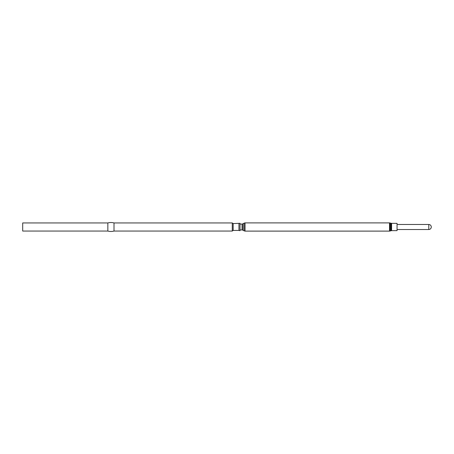 <?xml version="1.0" encoding="UTF-8"?>
<svg xmlns="http://www.w3.org/2000/svg" width="454" height="454" viewBox="0 0 454 454"><rect width="100%" height="100%" fill="white"/><g stroke="black" fill="none" stroke-linecap="round" stroke-linejoin="round"><path stroke-width="0.68" d="M428.792 224.48L428.792 229.52C430.301 229.389 431.135 228.549 431.3 227.011L431.3 226.989C431.135 225.451 430.301 224.611 428.792 224.48L397.057 224.48M391.581 223.345L391.581 230.655L397.057 230.655L397.057 223.345L391.581 223.345L389.526 222.891L245.047 222.891L244.133 223.135L244.133 230.865L245.047 231.109L245.047 222.891M238.952 223.578L238.952 230.422L240.018 230.711L240.018 223.289L233.169 223.578L232.272 222.948L114.005 222.948A11.452 11.452 0 0 0 107.842 222.948L22.7 222.948L22.7 231.052L107.842 231.052L107.842 222.948M238.952 230.422L233.169 230.422L233.169 223.578M233.169 230.422L232.272 231.052L232.272 222.948M232.272 231.052L114.005 231.052L114.005 222.948M114.005 231.052A11.452 11.452 0 0 1 107.842 231.052M391.581 230.655L390.945 230.751L390.945 223.249M390.945 230.751L390.162 231.007L390.162 222.993M390.162 231.007L389.526 231.109L389.526 222.891M244.133 230.865L242.964 230.189L242.964 223.811L244.133 223.135M242.964 230.189L242.05 229.945L242.05 224.055L240.018 224.055M389.526 231.109L245.047 231.109M242.05 229.945L240.018 229.945M242.964 223.811L242.05 224.055M428.792 229.52L397.057 229.52"/></g></svg>
